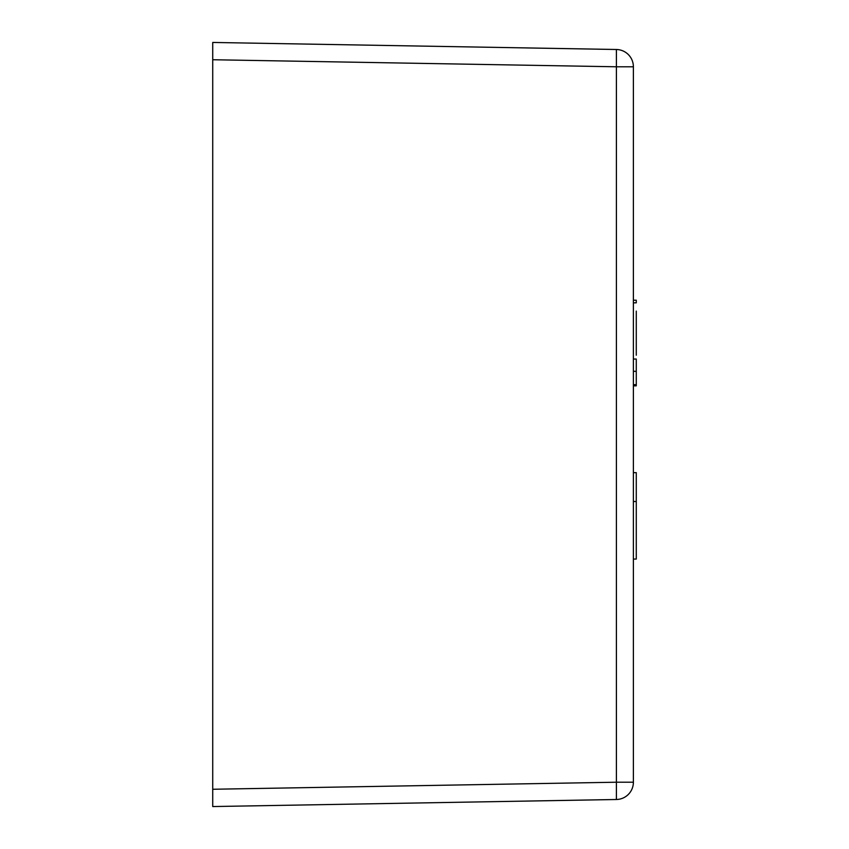 <?xml version="1.0" encoding="UTF-8"?>
<svg xmlns="http://www.w3.org/2000/svg" width="849" height="849" viewBox="0 0 849 849"><rect width="100%" height="100%" fill="white"/><g stroke="black" fill="none" stroke-linecap="round" stroke-linejoin="round"><path stroke-width="1.27" d="M633.386 782.216L633.386 66.784A17.288 17.288 0 0 0 616.406 49.497L212.728 42.45L212.728 59.738L616.406 66.784L616.406 782.216L633.386 782.216A17.288 17.288 0 0 1 616.406 799.503L616.406 782.216L212.728 789.262L212.728 806.55L616.406 799.503M633.386 385.86L636.272 385.86L636.272 359.042L633.386 359.042M636.272 355.211L636.272 311.095M633.386 302.838L636.272 302.838L636.272 300.206L633.386 300.206M633.386 472.66L636.272 472.66L636.272 559.077L633.386 559.077M212.728 789.262L212.728 59.738M636.272 384.682L633.386 384.682M636.272 371.321L633.386 371.321M636.272 501.494L633.386 501.494M633.386 66.784L616.406 66.784L616.406 49.497M633.386 385.467L636.272 385.467"/></g></svg>

